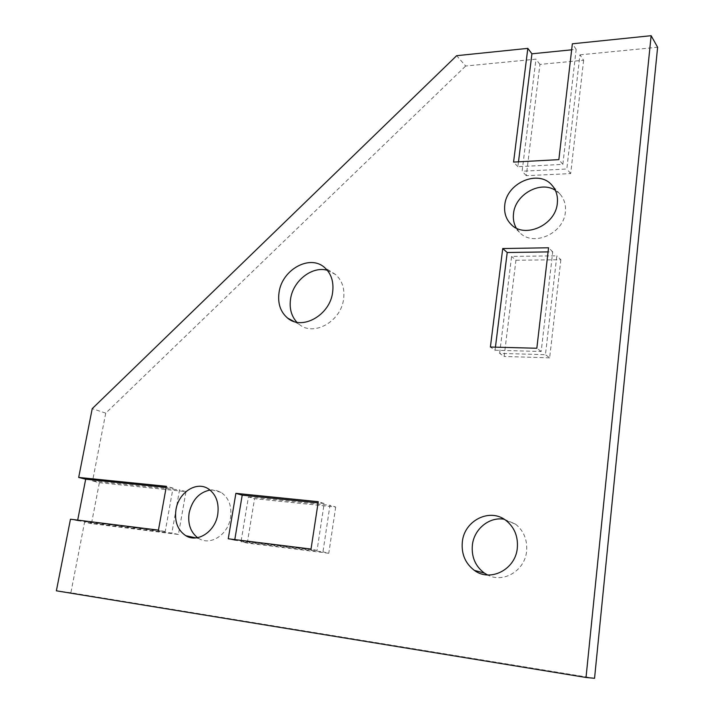 <?xml version="1.0" encoding="UTF-8"?>
<svg xmlns="http://www.w3.org/2000/svg" width="714" height="714" viewBox="0 0 714 714"><rect width="100%" height="100%" fill="white"/><g stroke="black" fill="none" stroke-linecap="round" stroke-linejoin="round"><path stroke-width="0.54" stroke-dasharray="3.57 2.68" d="M210.05 490.045L215.815 490.277L221.144 492.419C228.828 497.81 231.97 506.208 230.56 517.596C228.177 534.518 210.666 546.005 198.983 538.579L197.564 537.669M327.298 270.285L335.553 274.533C342.211 280.504 344.889 288.715 343.577 299.157C340.908 321.648 313.517 336.829 299.148 324.308L296.854 322.237M555.331 190.29L559.928 194.038C564.247 198.911 566.068 204.873 565.381 211.933C563.846 233.826 532.59 247.294 519.444 232.255L516.231 228.016M504.218 519.265L515.481 524.103C523.773 530.814 527.485 539.846 526.602 551.19C524.977 570.611 503.37 583.561 487.564 574.966M499.63 353.376L511.608 256.415L556.822 255.808L545.451 354.688L499.63 353.376L504.138 356.464L515.936 260.244L511.608 256.415M248.436 496.926L329.975 505.271L322.96 551.886L241.029 541.667L248.436 496.926L254.568 498.667L335.696 507.02L329.975 505.271M583.624 60.244L570.691 173.564L526.298 175.698L539.936 64.412L583.624 60.244L579.929 54.844L566.809 169.004L522.121 171.235L535.964 59.146L465.68 66.018L456.674 55.683M579.929 54.844L657.621 47.249M594.548 678.3L70.873 592.736L84.573 522.157L171.86 533.046L179.544 489.875L92.57 480.968L105.734 413.138L465.68 66.018M70.873 592.736L56.379 590.808M77.692 520.104L77.576 520.693L70.472 519.212M105.734 413.138L92.222 408.658M99.362 482.691L185.988 491.616L178.411 534.474L91.472 523.603L99.362 482.691L92.57 480.968M91.472 523.603L84.573 522.157M518.489 161.819L517.882 166.701L562.855 164.354L576.18 49.364L571.664 49.819M576.18 49.364L572.36 43.795M539.936 64.412L535.964 59.146M495.436 347.165L495.052 350.235L490.393 347.04M495.052 350.235L541.176 351.493L552.725 251.828L548.075 251.899M552.725 251.828L548.557 247.776M541.176 351.493L536.83 348.245M517.882 166.701L513.571 162.087M562.855 164.354L558.848 159.633M77.576 520.693L165.202 531.6L173.002 488.108L166.157 487.412M173.002 488.108L166.353 486.314M165.202 531.6L158.446 530.127M234.799 539.597L234.692 540.239L317.043 550.485L324.165 503.495L318.266 501.692M317.043 550.485L311.027 549.057M234.692 540.239L228.248 538.784M324.165 503.495L318.078 502.879M515.936 260.244L560.856 259.717L556.822 255.808M560.856 259.717L549.655 357.83L545.451 354.688M549.655 357.83L504.138 356.464M335.696 507.02L328.779 553.27L322.96 551.886M328.779 553.27L247.267 543.077L241.029 541.667M247.267 543.077L254.568 498.667M178.411 534.474L171.86 533.046M185.988 491.616L179.544 489.875M570.691 173.564L566.809 169.004M526.298 175.698L522.121 171.235M198.983 538.579L195.886 537.901M299.148 324.308L293.865 321.461M519.444 232.255L511.795 225.017M515.481 524.103L506.083 520.551M559.928 194.038L552.056 185.319M335.553 274.533L324.575 267.527M221.144 492.419L208.327 488.831"/><path stroke-width="1.07" d="M217.752 514.366C215.289 531.546 197.564 543.22 185.801 535.705C177.643 530.181 174.359 521.497 175.965 509.662C178.554 492.481 196.412 480.817 208.327 488.831C216.074 494.284 219.216 502.799 217.752 514.366M197.564 537.669C190.451 531.957 187.639 523.692 189.148 512.902C192.173 499.961 199.135 492.339 210.05 490.045M332.608 292.481C329.85 315.293 302.12 330.769 287.644 318.114C280.397 311.938 277.541 303.352 279.067 292.347C282.012 269.642 309.894 254.077 324.575 267.527C331.287 273.569 333.965 281.878 332.608 292.481M296.854 322.237C291.312 316.088 289.215 308.296 290.58 298.871C293.088 280.789 312.08 265.84 327.298 270.285M557.322 203.213C555.715 225.445 524.014 239.226 510.724 224.009C505.931 218.912 503.95 212.602 504.771 205.088C506.512 182.998 538.41 169.04 551.824 185.069C556.197 189.995 558.027 196.047 557.322 203.213M516.231 228.016C513.803 223.687 512.902 218.877 513.527 213.593C515.124 194.574 540.203 180.347 555.331 190.29M517.302 548.093C515.553 569.531 490.25 582.41 474.399 570.406C465.278 563.453 461.253 553.957 462.333 541.899C464.27 520.408 490.018 507.538 506.083 520.551C514.482 527.36 518.221 536.544 517.302 548.093M487.564 574.966L484.351 573.074C475.328 566.229 471.338 556.884 472.382 545.041C474.042 529.012 489.376 516.481 504.218 519.265M651.132 35.7L657.621 47.249L594.548 678.3L586.024 677.479L56.379 590.808L70.472 519.212L158.446 530.127L166.353 486.314L78.692 477.434L92.222 408.658L456.674 55.683L527.824 48.373L513.571 162.087L558.848 159.633L572.36 43.795L651.132 35.7L586.024 677.479M311.027 549.057L318.266 501.692L235.879 493.347L228.248 538.784L311.027 549.057M502.736 248.552L490.393 347.04L536.83 348.245L548.557 247.776L502.736 248.552L507.208 252.515L495.436 347.165M166.157 487.412L85.68 479.21L77.692 520.104M85.68 479.21L78.692 477.434M571.664 49.819L531.93 53.8L527.824 48.373M548.075 251.899L507.208 252.515M531.93 53.8L518.489 161.819M318.078 502.879L242.207 495.15L234.799 539.597M242.207 495.15L235.879 493.347M195.886 537.901L185.801 535.705M293.865 321.461L287.644 318.114M511.795 225.017L510.724 224.009M484.351 573.074L474.399 570.406"/></g></svg>
